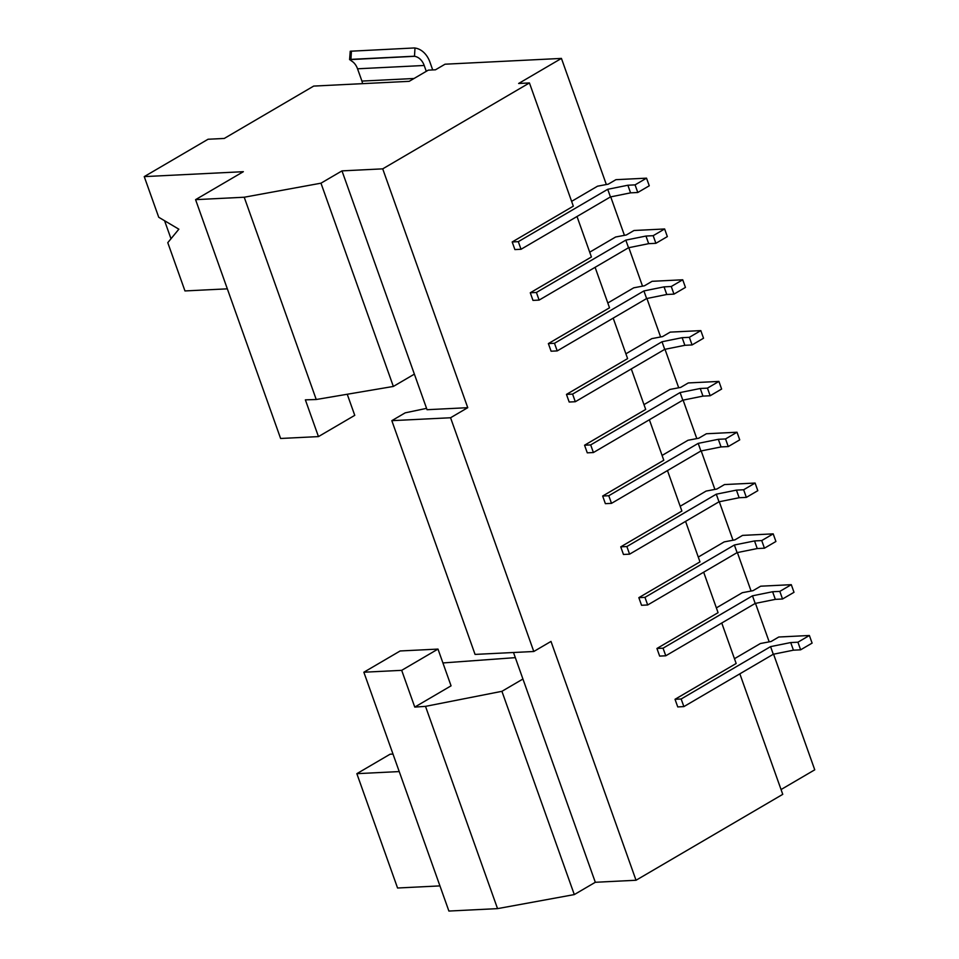 <?xml version="1.0" encoding="UTF-8"?>
<svg xmlns="http://www.w3.org/2000/svg" width="959" height="959" viewBox="0 0 959 959"><rect width="100%" height="100%" fill="white"/><g stroke="black" fill="none" stroke-linecap="round" stroke-linejoin="round"><path stroke-width="1.44" d="M698.272 557.071L724.201 541.895L734.93 539.857L742.566 535.386L773.194 533.863L761.734 540.576L764.443 548.2L757.238 548.548L754.529 540.936L734.378 545L737.099 552.624L647.685 604.973L641.559 605.285L638.838 597.661L699.986 561.866L685.565 521.384M761.734 540.576L754.529 540.936M595.311 882.28L522.931 679.02L501.917 691.319L425.508 706.363L497.541 908.629L574.297 894.579L595.311 882.28L636.033 880.254L550.993 641.427L533.791 651.497L475.065 654.41L391.823 420.665L405.201 412.838L426.563 408.366M513.497 652.504L522.931 679.02M636.033 880.254L782.76 794.34L739.845 673.829M809.384 635.493L812.105 643.105L800.633 649.818L793.429 650.178L790.719 642.554L797.924 642.206L809.384 635.493L778.756 637.016L771.12 641.487L760.391 643.525L734.462 658.701M647.685 604.973L644.963 597.361L638.838 597.661M644.963 597.361L734.378 545M392.998 754.062L390.097 754.206L356.856 773.673L397.565 888.01L439.941 885.9M757.238 548.548L737.099 552.624M630.578 192.855L627.869 185.231L635.074 184.871L646.534 178.158L649.255 185.782L637.795 192.495L630.578 192.855L610.439 196.931L521.025 249.28L514.899 249.58L512.19 241.968L573.326 206.161L529.44 82.942L382.713 168.856L467.752 407.683L427.043 409.709L341.991 170.882L320.977 183.181L244.221 197.23L195.576 199.652L243.346 171.685L144.246 176.612L208.067 139.247L224.274 138.444L313.689 86.082L409.181 81.335L428.289 70.151L435.494 69.791L445.048 64.205L561.435 58.415L606.34 184.524M414.767 707.083L401.689 670.341L363.857 672.223L400.155 650.969L437.987 649.087L451.066 685.829L414.767 707.083L425.508 706.363M793.429 650.178L773.29 654.254L683.875 706.603L677.749 706.915L675.028 699.291L681.154 698.991L770.568 646.63L773.29 654.254M356.856 773.673L399.232 771.575M781.058 789.545L814.754 769.813L773.577 654.194M497.541 908.629L448.896 911.05L363.857 672.223M574.297 894.579L501.917 691.319M662.082 455.441L688.011 440.265L698.739 438.227L706.387 433.756L737.003 432.233L739.725 439.857L728.265 446.57L721.048 446.93L700.909 450.994L611.494 503.355L605.369 503.655L602.66 496.031L663.796 460.236L649.375 419.754M703.666 572.199L718.075 612.681L656.939 648.476L659.648 656.1L665.774 655.788L663.065 648.176L752.479 595.815L755.189 603.439L665.774 655.788M656.939 648.476L663.065 648.176M779.823 591.391L782.544 599.003L775.34 599.363L772.618 591.739L779.823 591.391L791.295 584.678L760.667 586.201L753.019 590.672L742.29 592.71L716.373 607.886M610.727 196.871L624.429 235.339M628.828 247.686L642.518 286.154M646.917 298.501L660.619 336.969M665.007 349.304L678.708 387.784M683.108 400.119L696.809 438.599M701.197 450.934L714.899 489.414M719.298 501.749L733 540.229M737.387 552.564L751.089 591.044M755.488 603.379L769.178 641.847M401.689 670.341L437.987 649.087M775.34 599.363L755.189 603.439M772.618 591.739L752.479 595.815M755.105 483.048L757.814 490.672L746.354 497.385L743.645 489.761L755.105 483.048L724.477 484.571L716.829 489.042L706.1 491.08L680.183 506.256M515.331 657.646L442.914 662.945M721.755 623.014L736.164 663.496L675.028 699.291M790.719 642.554L770.568 646.63M533.791 651.497L450.562 417.752L391.823 420.665M667.476 470.569L681.885 511.051L620.749 546.846L623.458 554.47L629.584 554.17L626.874 546.546L716.289 494.185L736.428 490.121L739.149 497.733L718.998 501.809L716.289 494.185M584.558 445.216L587.28 452.84L593.405 452.54L590.684 444.916L584.558 445.216L645.695 409.421L631.286 368.939M613.197 318.136L627.606 358.606L566.469 394.401L569.178 402.025L575.304 401.725L572.595 394.101L662.01 341.752L664.719 349.364L684.87 345.3L682.149 337.676L662.01 341.752M548.368 343.586L551.089 351.21L557.215 350.91L554.494 343.286L548.368 343.586L609.516 307.791L595.095 267.321M530.279 292.771L532.988 300.395L539.114 300.095L536.405 292.471L530.279 292.771L591.415 256.976L577.006 216.506M467.752 407.683L450.562 417.752M773.194 533.863L775.915 541.487L764.443 548.2M791.295 584.678L794.004 592.302L782.544 599.003M683.875 706.603L681.154 698.991M561.435 58.415L518.639 83.481L529.44 82.942M646.534 178.158L615.906 179.681L608.27 184.164L597.541 186.19L571.612 201.366M589.713 252.181L615.63 237.005L626.359 234.967L634.007 230.496L664.635 228.973L667.344 236.597L655.884 243.31L648.68 243.67L645.958 236.046L625.819 240.122L628.529 247.746L648.68 243.67M607.802 302.996L633.731 287.82L644.46 285.782L652.096 281.311L682.724 279.788L685.445 287.412L673.973 294.125L666.769 294.485L664.06 286.861L643.909 290.937L646.63 298.549L666.769 294.485M625.903 353.811L651.82 338.635L662.549 336.597L670.197 332.126L700.825 330.603L703.534 338.227L692.074 344.94L684.87 345.3M643.992 404.626L669.921 389.45L680.65 387.412L688.286 382.941L718.914 381.418L707.454 388.131L700.25 388.491L702.959 396.115L682.82 400.179L680.099 392.555L590.684 444.916M797.924 642.206L800.633 649.818M629.584 554.17L718.998 501.809M620.749 546.846L626.874 546.546M736.428 490.121L743.645 489.761M680.099 392.555L700.25 388.491M593.405 452.54L682.82 400.179M718.914 381.418L721.624 389.042L710.163 395.755L707.454 388.131M710.163 395.755L702.959 396.115M700.825 330.603L689.353 337.316L692.074 344.94M689.353 337.316L682.149 337.676M575.304 401.725L664.719 349.364M572.595 394.101L566.469 394.401M682.724 279.788L671.264 286.501L673.973 294.125M671.264 286.501L664.06 286.861M554.494 343.286L643.909 290.937M557.215 350.91L646.63 298.549M664.635 228.973L653.175 235.686L655.884 243.31M653.175 235.686L645.958 236.046M536.405 292.471L625.819 240.122M539.114 300.095L628.529 247.746M320.977 183.181L393.358 386.441L414.372 374.13M341.991 170.882L382.713 168.856M746.354 497.385L739.149 497.733M611.494 503.355L608.785 495.731L698.2 443.37L700.909 450.994M144.246 176.612L158.726 217.261L178.853 229.189L167.777 242.663L184.967 290.937L227.331 288.839M171.002 238.743L164.576 220.726M244.221 197.23L316.242 399.507L305.37 399.855L318.46 436.597L354.758 415.343L347.242 394.257M316.242 399.507L393.358 386.441M195.576 199.652L280.615 438.479L318.46 436.597M362.49 83.661A8.331 6.341 87.2 0 0 361.927 81.083L357.539 68.796L424.202 65.476A15.536 11.82 -92.8 0 0 414.48 56.305L414.995 48.022A23.867 18.149 -92.8 0 1 429.932 62.119L432.713 69.935M413.988 56.233L350.922 59.362L349.723 59.518L351.485 60.932A15.536 11.82 -92.8 0 1 357.539 68.796M426.287 71.326L424.202 65.476M414.504 47.95L350.239 51.235L349.591 59.638L414.48 56.305M521.025 249.28L518.316 241.656L607.718 189.307L610.439 196.931M512.19 241.968L518.316 241.656M627.869 185.231L607.718 189.307M635.074 184.871L637.795 192.495M737.003 432.233L725.543 438.946L728.265 446.57M721.048 446.93L718.339 439.306L698.2 443.37M725.543 438.946L718.339 439.306M608.785 495.731L602.66 496.031M361.927 81.083L414.036 78.494M350.922 59.362L351.438 51.079"/></g></svg>

